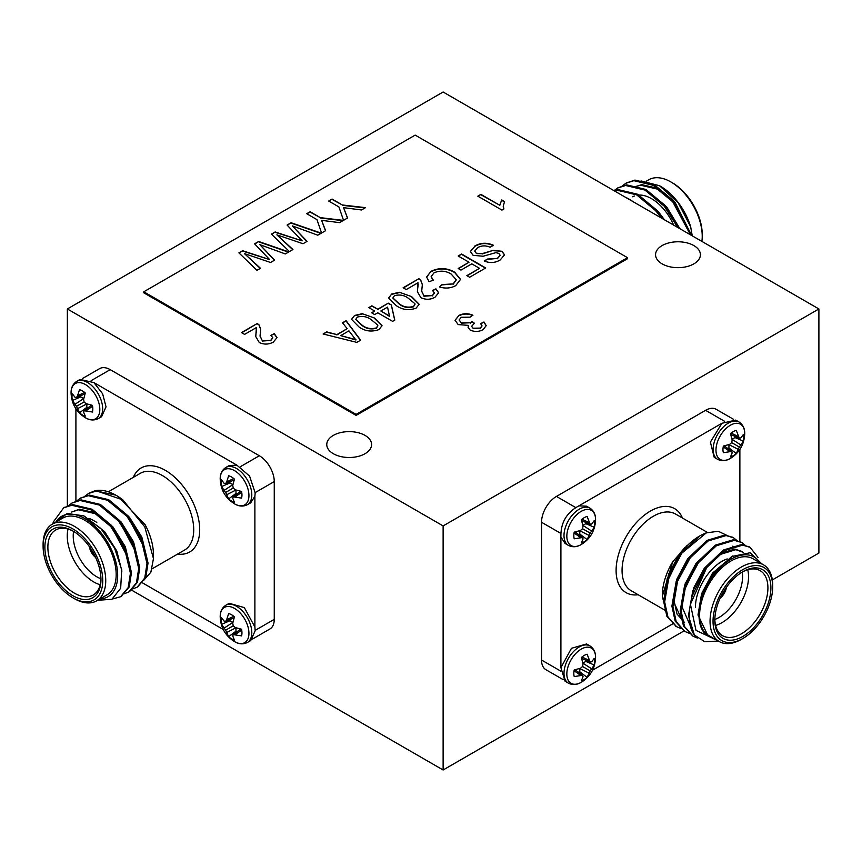 <?xml version="1.0" encoding="UTF-8"?>
<svg xmlns="http://www.w3.org/2000/svg" width="862" height="862" viewBox="0 0 862 862"><rect width="100%" height="100%" fill="white"/><g stroke="black" fill="none" stroke-linecap="round" stroke-linejoin="round"><path stroke-width="1.29" d="M362.277 313.693L374.507 318.046L382.038 325.685L379 329.575C371.651 332.139 365.003 331.277 359.034 326.978L351.513 319.339L354.562 315.46L362.277 313.693L374.507 318.046M328.691 201.04L332.096 199.068L342.322 204.973L365.499 207.645L361.48 209.972L343.55 207.656L347.569 218L343.539 220.327L338.917 206.934L328.691 201.04M287.078 225.068L291.097 222.741L321.3 233.16L317.787 235.186L292.347 225.909L307.098 241.36L303.004 243.73L276.885 234.841L292.951 249.527L289.438 251.553L271.39 234.119L275.14 231.953L302.153 240.854L287.078 225.068M256.38 327.582L244.582 334.391L241.489 332.603L257.264 323.498L259.085 324.92L260.712 329.327L260.044 335.986L262.328 340.705L270.625 340.425L272.801 337.732L270.873 335.286L274.278 333.68L277.036 337.592L273.351 342.074C268.793 344.584 264.095 344.725 259.257 342.516L255.755 336.557L256.38 327.582M474.682 246.112C480.63 242.61 486.89 242.341 493.452 245.282L490.047 247.243C485.748 245.325 481.61 245.454 477.613 247.631L474.746 251.036L476.32 253.245L482.149 253.643L493.226 250.336L501.996 251.284L504.561 254.818L500.229 259.936C495.219 262.964 489.864 263.309 484.175 260.992L487.569 259.031L497.309 258.406L500.165 255.314L498.818 253.374L495.822 252.652L483.097 256.251L473.076 255.303L470.35 251.478L474.682 246.457C480.63 242.955 486.89 242.685 493.452 245.627M434.017 272.801L431.162 276.583L433.295 280.193L429.104 281.702L426.604 277.025L430.914 271.379C438.973 267.479 446.893 267.737 454.651 272.166L460.523 279.374L455.729 285.624C450.837 288.307 445.395 288.748 439.415 286.949L442.087 284.568L453.11 283.921L456.267 279.816L451.268 274.148C445.913 270.711 440.17 270.269 434.017 272.801M399.397 292.261L411.627 296.614L419.158 304.254L416.12 308.143C408.771 310.708 402.123 309.846 396.154 305.547L388.633 297.907L391.682 294.039L399.397 292.261L411.627 296.614M143.782 291.787L356.103 414.374L627.504 257.684L415.172 135.108L143.782 291.787L143.782 292.821L356.103 415.409L627.504 258.719L627.504 257.684M368.785 307.605L371.878 305.816L377.761 309.21L388.277 303.144L391.37 304.932L394.774 320.104L392.609 321.354L377.761 312.787L374.668 314.576L371.576 312.787L374.668 310.999L368.785 307.605M418.016 282.758L406.217 289.567L403.125 287.779L418.9 278.674L420.721 280.096L422.348 284.503L421.69 291.162L423.964 295.882L432.271 295.601L434.437 292.908L432.508 290.462L435.913 288.856L438.672 292.768L434.987 297.25C430.429 299.76 425.742 299.901 420.904 297.692L417.402 291.733L418.016 282.758M458.185 255.992L461.59 254.031L485.715 267.963L469.628 277.241L466.848 275.635L479.531 268.319L471.794 263.847L460.965 270.108L458.185 268.491L469.014 262.242L458.185 255.992M458.562 315.611C463.142 313.251 467.904 313.121 472.872 315.201L470.081 317.162L461.235 317.281L459.155 319.953L461.289 322.797L470.296 322.776L471.967 321.44L474.434 323.228L471.633 326.299L473.13 328.207L480.253 328.088L482.02 325.804L480.608 323.595L484.002 321.989L486.2 325.642L483.14 329.64C478.927 331.87 474.596 332.01 470.135 330.06L468.044 327.172L468.648 325.394L458.164 324.575L455.05 320.233L458.562 315.955C463.142 313.596 467.904 313.456 472.872 315.546M254.592 243.817L258.622 241.489L288.824 251.919L285.311 253.945L259.871 244.668L274.622 260.119L270.528 262.479L244.409 253.59L260.475 268.276L256.962 270.312L238.914 252.868L242.653 250.713L269.666 259.613L254.592 243.817M306.732 213.711L310.137 211.75L320.352 217.655L343.421 220.392L339.52 222.644L321.591 220.338L325.61 230.682L321.58 232.999L316.957 219.616L306.732 213.711M342.494 322.787L346.104 320.707L360.65 340.167L356.814 342.376L323.11 333.982L326.72 331.892L336.891 334.596L347.17 328.659L342.494 322.787M501.943 210.091L477.817 196.159L480.91 194.381L499.712 205.231L501.716 199.962L504.572 201.611L503.214 206.158L503.936 208.949L501.943 210.091M333.325 453.714A22.423 12.941 0 0 0 357.762 456.515A22.423 12.941 0 0 0 371.597 444.555A22.423 12.941 0 0 0 349.185 431.614A22.423 12.941 0 0 0 326.763 444.555A22.423 12.941 0 0 0 333.325 453.714M662.135 263.88A22.423 12.941 0 0 0 686.561 266.681A22.423 12.941 0 0 0 700.407 254.721A22.423 12.941 0 0 0 677.985 241.78A22.423 12.941 0 0 0 655.562 254.721A22.423 12.941 0 0 0 662.135 263.88M67.355 308.962L443.122 525.917L818.9 308.962L443.122 92.008L67.355 308.962L67.355 506.188M131.487 590.061L443.122 769.992L683.997 630.919M443.122 525.917L443.122 769.992M255.174 630.359L274.256 619.347L274.256 481.578L255.174 492.59M274.256 619.347A21.087 12.176 60 0 1 269.892 629.001L252.631 638.968M82.396 378.569L99.669 368.602A21.087 12.176 60 0 1 110.207 369.647L91.124 380.659M240.261 466.762L259.343 455.75L110.207 369.647M259.343 455.75A21.087 12.176 60 0 1 274.256 481.578M772.341 579.921L818.9 553.038L818.9 308.962M563.166 679.644L545.894 669.677A21.087 12.176 -60 0 1 541.53 660.023L560.612 671.035M560.612 533.276L541.53 522.253L541.53 660.023M541.53 522.253A21.087 12.176 -60 0 1 556.443 496.426L575.525 507.438M724.662 421.335L705.579 410.323L556.443 496.426M705.579 410.323A21.087 12.176 -60 0 1 716.128 409.278L733.39 419.244M692.714 594.812L705.321 568.888L720.578 554.352L735.836 549.676L743.389 552.359M684.428 590.028L697.035 564.104L703.651 556.507M684.568 622.493L677.047 614.078L674.17 601.234L677.758 579.943L688.749 559.319L695.365 551.723M667.856 580.46L680.463 554.535L687.079 546.939M678.48 555.818L699.61 536.035A52.733 30.439 120 0 0 678.48 555.818L667.22 578.596L663.611 601.353L666.876 616.308L676.11 626.383M718.434 641.059L704.739 641.737L694.363 635.014L688.469 615.705L692.779 590.89L705.73 566.862L723.681 549.924L741.632 544.536L749.531 547.036M692.682 635.951L683.458 625.887L680.183 610.921L684.493 586.106L697.444 562.078L715.395 545.14L733.346 539.752L741.255 542.252M684.396 631.167L675.172 621.103L671.897 606.137L676.207 581.322L689.158 557.294L707.109 540.355L725.061 534.968L732.969 537.468M714.997 639.108L708.165 636.113C702.196 632.331 699.147 625.489 699.028 615.587L700.752 599.747L712.906 574.232L731.687 556.529L750.188 552.736L761.836 563.867M694.363 635.014A52.733 30.439 -60 0 1 690.43 604.294L695.99 630.37L715.762 639.712M690.43 604.294L706.765 567.455L724.716 550.527L742.667 545.129L750.048 547.316L758.054 557.466M697.369 638.063L693.188 636.253L684.493 626.48L681.217 611.514L685.527 586.71L698.479 562.67L716.43 545.743L734.381 540.345L741.783 542.543L745.544 545.56M689.341 633.354L684.902 631.469L676.207 621.696L672.931 606.729L677.241 581.925L690.193 557.886L708.144 540.959L726.095 535.561L733.487 537.748L737.258 540.776M681.055 628.57L676.627 626.696L667.921 616.923L664.656 601.945L668.955 577.141L681.907 553.102L706.323 532.856A52.733 30.439 120 0 0 699.61 536.035M662.328 595.825A46.397 26.787 -60 0 1 662.328 595.448A46.397 26.787 -60 0 1 672.716 561.787L662.328 596.245L666.358 612.904M727.7 535.744L718.272 531.283L706.323 532.856M672.716 561.787L686.992 545.592M708.165 636.113L697.994 614.983L701.582 593.702L712.562 573.079L732.926 555.839M689.686 608.701L693.608 588.035L704.276 568.295L719.544 553.749L734.801 549.072L742.107 551.518M741.589 551.238L743.141 552.391M690.225 625.629L681.422 605.415L685.01 584.134L695.99 563.511L713.811 547.489M682.596 621.308L673.136 600.631L676.724 579.35L687.714 558.727L705.536 542.704M664.85 595.577L668.492 574.404L679.428 553.943L684.611 547.801M689.384 543.588L694.266 540.183M720.513 597.42A10.549 6.088 120 0 0 725.933 588.013M720.201 598.088A10.549 6.088 120 0 0 726.364 587.41M742.861 638.494L741.374 639.356A44.296 25.569 -60 0 1 719.231 641.554A44.296 25.569 -60 0 1 710.051 621.276A44.296 25.569 -60 0 1 729.392 576.7A44.296 25.569 -60 0 1 763.516 564.836A44.296 25.569 -60 0 1 772.686 585.115L772.686 586.828A42.184 24.351 120 0 0 742.861 569.61A42.184 24.351 120 0 0 713.036 621.276A42.184 24.351 120 0 0 742.861 638.494A42.184 24.351 120 0 0 772.686 586.828M714.824 620.241A39.652 22.897 -60 0 1 742.861 571.678A39.652 22.897 -60 0 1 770.897 587.862A39.652 22.897 -60 0 1 742.861 636.425A39.652 22.897 -60 0 1 714.824 620.241M714.835 619.358A37.54 21.679 120 0 0 722.604 635.703A37.54 21.679 120 0 0 760.144 614.024A37.54 21.679 120 0 0 760.144 570.676A37.54 21.679 120 0 0 742.107 572.131M695.44 607.322A37.54 21.679 -60 0 1 721.99 561.345A37.54 21.679 -60 0 1 727.205 558.932M747.753 569.75A37.54 21.679 -60 0 1 715.6 625.435M714.835 619.466A33.327 19.244 120 0 0 742.193 572.077M560.914 536.94L560.914 667.727M592.56 670.173L672.813 623.829M739.876 541.605L739.876 449.436M721.903 423.285L710.385 442.098L714.199 457.356L717.583 459.317A21.518 12.424 -60 0 1 717.583 434.47A21.518 12.424 -60 0 1 739.09 422.046L735.717 420.096L721.903 423.285L578.855 505.865M759.993 562.8A46.397 26.787 120 0 0 729.618 560.063A46.397 26.787 120 0 0 700.752 599.747M763.516 564.836L753.076 558.802A44.296 25.569 120 0 0 718.951 570.676A44.296 25.569 120 0 0 699.61 615.242A44.296 25.569 120 0 0 708.79 635.52L719.231 641.554M560.914 536.983L565.063 543.459L568.446 545.409A21.518 12.424 -60 0 1 568.446 520.573A21.518 12.424 -60 0 1 589.964 508.149L586.58 506.199L578.898 505.843C566.528 512.545 560.537 522.922 560.914 536.983M586.58 643.968L571.452 648.299L560.914 667.673L565.063 681.228L568.446 683.178A21.518 12.424 -60 0 1 568.446 658.342A21.518 12.424 -60 0 1 589.964 645.918L586.58 643.968M744.714 433.812C744.165 444.544 739.456 452.712 730.577 458.304A20.322 11.734 -60 0 1 730.567 458.304A20.322 11.734 -60 0 1 730.351 458.433A20.322 11.734 -60 0 1 715.977 450.05A20.322 11.734 -60 0 1 730.502 425.16A20.322 11.734 -60 0 1 744.714 433.812L744.714 433.812C744.854 428.586 742.979 424.664 739.09 422.046M732.183 439.976L730.502 433.694A14.74 8.512 -60 0 1 736.267 430.364L739.316 438.23L740.803 437.918L743.4 434.48A14.74 8.512 -60 0 1 743.4 441.139L739.316 447.022L736.267 453.498A14.74 8.512 -60 0 1 730.502 456.828L732.183 452.852L731.709 451.408L723.369 452.701A14.74 8.512 -60 0 1 723.369 446.053L729.651 444.361L731.709 442.626L732.183 439.976M728.067 448.703A12.187 7.036 120 0 0 728.94 447.971L736.267 453.498M738.271 449.339L728.94 444.652L728.94 447.971M739.316 447.022L731.709 442.626M740.803 444.954L732.032 439.264L734.952 437.562A12.187 7.036 120 0 0 735.146 436.431M743.4 441.139L734.952 437.562M739.316 438.23L730.782 434.545M738.271 436.463L731.138 433.144M729.651 451.386L723.207 446.872M731.709 451.408L724.242 445.869M595.577 519.915C595.028 530.647 590.319 538.815 581.441 544.407A20.322 11.734 -60 0 1 581.43 544.407A20.322 11.734 -60 0 1 581.214 544.536A20.322 11.734 -60 0 1 566.84 536.153A20.322 11.734 -60 0 1 581.365 511.263A20.322 11.734 -60 0 1 595.577 519.915L595.577 519.915C595.717 514.689 593.843 510.767 589.964 508.149M583.046 526.079L581.365 519.797A14.74 8.512 -60 0 1 587.13 516.467L590.179 524.333L591.666 524.021L594.263 520.583A14.74 8.512 -60 0 1 594.263 527.242L590.179 533.125L587.13 539.601A14.74 8.512 -60 0 1 581.365 542.931L583.046 538.955L582.572 537.511L574.232 538.804A14.74 8.512 -60 0 1 574.232 532.145L580.514 530.464L582.572 528.729L583.046 526.079M578.93 534.806A12.187 7.036 120 0 0 579.803 534.074L587.13 539.601M589.134 535.442L579.803 530.755L579.803 534.074M590.179 533.125L582.572 528.729M591.666 531.057L582.895 525.367M594.263 527.242L585.815 523.665L582.938 525.324M585.815 523.665A12.187 7.036 120 0 0 586.009 522.534M590.179 524.333L581.645 520.648M589.134 522.566L582.001 519.247M580.514 537.489L574.07 532.975M582.572 537.511L575.105 531.973M595.577 657.684C595.028 668.416 590.319 676.573 581.441 682.165A20.322 11.734 -60 0 1 581.43 682.176A20.322 11.734 -60 0 1 581.214 682.305A20.322 11.734 -60 0 1 566.84 673.922A20.322 11.734 -60 0 1 581.365 649.032A20.322 11.734 -60 0 1 595.577 657.684L595.577 657.684C595.717 652.459 593.843 648.536 589.964 645.918M583.046 663.848L581.365 657.566A14.74 8.512 -60 0 1 587.13 654.236L590.179 662.102L591.666 661.79L594.263 658.352A14.74 8.512 -60 0 1 594.263 665.011L590.179 670.895L587.13 677.36A14.74 8.512 -60 0 1 581.365 680.689L583.046 676.724L582.572 675.28L574.232 676.573A14.74 8.512 -60 0 1 574.232 669.914L580.514 668.233L582.572 666.498L583.046 663.848M578.93 672.576A12.187 7.036 120 0 0 579.803 671.843L587.13 677.36M589.134 673.2L579.803 668.513L579.803 671.843M590.179 670.895L582.572 666.498M591.666 668.826L582.895 663.137M594.263 665.011L585.815 661.423L582.938 663.093M585.815 661.423A12.187 7.036 120 0 0 586.009 660.303M590.179 662.102L581.645 658.406M589.134 660.335L582.001 657.006M580.514 675.258L574.07 670.744M582.572 675.28L575.105 669.731M130.227 569.901L130.227 567.131L125.259 546.648L112.89 526.822L96.253 513.073L79.606 509.194L71.632 512.028L78.571 509.798L95.219 513.666L111.855 527.415L127.544 556.841M116.251 518.45L120.141 522.631L135.819 552.057M124.537 513.666L128.427 517.846L144.105 547.273M89.066 493.183L95.046 490.737L115.605 495.1M116.176 495.348L118.04 496.426L145.193 524.85A46.397 26.787 60 0 1 153.458 554.762L153.458 558.598L144.816 526.962L122.889 499.928A52.733 30.439 -120 0 0 116.176 495.348A52.733 30.439 -120 0 0 95.046 490.737M64.208 507.535L72.774 504.647L92.105 509.248L111.435 525.378L125.777 548.62L131.466 572.627L129.203 587.011L121.068 596.45M72.494 502.751L81.06 499.874L100.391 504.464L119.721 520.594L134.063 543.836L139.752 567.842L137.489 582.227L129.354 591.666M80.78 497.967L89.346 495.09L108.677 499.68L128.007 515.81L142.349 539.052L148.038 563.058L145.775 577.454L137.64 586.882M55.707 522.178L67.204 513.461L83.636 515.842L100.8 528.46L114.571 548.103L121.714 569.739L120.669 588.261L111.941 599.262L97.557 600.297M52.884 523.805A52.733 30.439 60 0 1 53.304 522.016L63.68 507.826L71.74 505.251L91.07 509.851L110.401 525.982L124.742 549.213L130.431 573.23L128.169 587.604L120.561 596.763L112.437 598.993M68.12 505.951L71.977 503.042L80.026 500.466L99.356 505.067L118.687 521.198L133.028 544.428L138.717 568.446L136.444 582.831L128.826 591.978L124.333 593.746M76.406 501.167L80.252 498.258L88.312 495.682L107.642 500.283L126.973 516.413L141.314 539.655L147.003 563.662L144.741 578.036L137.133 587.194L132.619 588.962M84.691 496.383L88.527 493.484L96.598 490.898L122.889 499.928M143.534 580.535L150.882 572.152L153.458 558.598M84.26 516.122L104.604 531.595L116.769 550.958L121.908 571.129M104.916 508.494L121.176 522.038L133.545 541.864L138.513 562.347L138.513 565.116M113.202 503.71L129.462 517.254L141.831 537.08L146.799 557.563L146.788 560.332M89.853 547.338A10.549 6.088 -120 0 0 95.283 556.733M89.432 546.723A10.549 6.088 -120 0 0 95.596 557.412M43.1 544.428A44.296 25.569 60 0 1 52.27 524.161A44.296 25.569 60 0 1 96.566 549.73A44.296 25.569 60 0 1 96.566 600.868A44.296 25.569 60 0 1 74.423 598.681L72.925 597.819A42.184 24.351 -120 0 0 102.75 580.6A42.184 24.351 -120 0 0 72.925 528.934A42.184 24.351 -120 0 0 43.1 546.152L43.1 544.428M43.1 546.152A42.184 24.351 -120 0 0 72.925 597.819M44.889 547.187A39.652 22.897 60 0 1 72.925 531.003A39.652 22.897 60 0 1 100.962 579.566A39.652 22.897 60 0 1 72.925 595.75A39.652 22.897 60 0 1 44.889 547.187M73.679 531.445A37.54 21.679 -120 0 0 55.653 530.001A37.54 21.679 -120 0 0 47.873 547.187A37.54 21.679 -120 0 0 64.262 584.964A37.54 21.679 -120 0 0 93.193 595.028A37.54 21.679 -120 0 0 100.951 578.682M100.186 584.759A37.54 21.679 60 0 1 67.258 535.992A37.54 21.679 60 0 1 68.033 529.074M88.894 518.364A37.54 21.679 60 0 1 93.807 520.67L96.792 522.394M73.593 531.401A33.327 19.244 -120 0 0 73.227 535.992A33.327 19.244 -120 0 0 100.951 578.779M75.91 408.76L75.91 501.318M142.144 582.68L223.236 629.486M254.883 627.051L254.883 496.264M236.942 465.189L93.85 382.566M100.089 598.831A46.397 26.787 -120 0 0 108.062 543.092A46.397 26.787 -120 0 0 55.793 522.124M96.566 600.868L107.007 594.845A44.296 25.569 -120 0 0 107.007 543.696A44.296 25.569 -120 0 0 62.71 518.127L52.27 524.161M254.872 626.997L244.334 607.613L229.217 603.292L225.833 605.243A21.518 12.424 60 0 1 242.405 611.007A21.518 12.424 60 0 1 251.801 632.654A21.518 12.424 60 0 1 247.34 642.502L250.723 640.552L255.184 630.704L254.872 626.997M236.888 465.168L229.217 465.523L225.833 467.473A21.518 12.424 60 0 1 242.405 473.238A21.518 12.424 60 0 1 251.801 494.885A21.518 12.424 60 0 1 247.34 504.733L250.723 502.783L254.872 496.307L255.184 492.935L249.581 476.093L236.888 465.168M101.587 416.68L106.037 406.832L102.621 393.762L93.893 382.609L80.08 379.42L76.696 381.37A21.518 12.424 60 0 1 93.279 387.135A21.518 12.424 60 0 1 102.664 408.782A21.518 12.424 60 0 1 98.214 418.63L101.587 416.68M234.593 503.871L234.345 503.72C225.478 498.128 220.758 489.972 220.209 479.24L220.209 479.24A20.322 11.734 60 0 1 234.421 470.587A20.322 11.734 60 0 1 248.946 495.478A20.322 11.734 60 0 1 234.583 503.861A20.322 11.734 60 0 1 234.356 503.731A20.322 11.734 60 0 1 234.345 503.72L234.593 503.871C238.903 506.468 243.159 506.759 247.34 504.733M226.663 481.89L228.656 475.792A14.74 8.512 60 0 1 234.421 479.121L232.751 485.403L233.214 488.054L235.283 489.788L241.554 491.469A14.74 8.512 60 0 1 241.554 498.128L233.214 496.835L232.751 498.279L234.421 502.244A14.74 8.512 60 0 1 228.656 498.915L225.607 492.439L221.523 486.567A14.74 8.512 60 0 1 221.523 479.908L224.131 483.345L225.607 483.657L226.663 481.89L233.785 478.561M228.656 498.915L235.983 493.398A12.187 7.036 -120 0 0 236.867 494.131M233.214 496.835L240.681 491.286M235.283 496.814L241.716 492.299M225.607 483.657L234.141 479.962M229.777 481.858A12.187 7.036 -120 0 0 229.971 482.979L221.523 486.567M224.131 490.381L232.848 484.649L229.971 482.979M225.607 492.439L233.214 488.054M226.663 494.756L235.972 490.015M235.983 493.398L235.983 490.069M85.457 417.768L85.209 417.617C76.341 412.025 71.621 403.869 71.072 393.137L71.072 393.137A20.322 11.734 60 0 1 85.295 384.484A20.322 11.734 60 0 1 99.82 409.375A20.322 11.734 60 0 1 85.446 417.758A20.322 11.734 60 0 1 85.219 417.628A20.322 11.734 60 0 1 85.209 417.617L85.457 417.768C89.767 420.365 94.023 420.656 98.214 418.63M77.526 395.787L79.519 389.689A14.74 8.512 60 0 1 85.295 393.018L83.614 399.3L84.077 401.951L86.146 403.685L92.417 405.366A14.74 8.512 60 0 1 92.417 412.025L84.077 410.732L83.614 412.176L85.295 416.141A14.74 8.512 60 0 1 79.519 412.812L76.47 406.347L72.397 400.464A14.74 8.512 60 0 1 72.397 393.805L74.994 397.242L76.47 397.554L77.526 395.787L84.648 392.458M79.519 412.812L86.846 407.295A12.187 7.036 -120 0 0 87.73 408.028M84.077 410.732L91.544 405.183M86.146 410.711L92.59 406.196M76.47 397.554L85.015 393.869M80.64 395.755A12.187 7.036 -120 0 0 80.834 396.876L72.397 400.464M74.994 404.278L83.711 398.546L80.834 396.876M76.47 406.347L84.077 401.951M77.526 408.653L86.836 403.912M86.846 407.295L86.846 403.966M234.593 641.63L234.345 641.49C225.478 635.897 220.758 627.73 220.209 616.998L220.209 616.998A20.322 11.734 60 0 1 234.421 608.346A20.322 11.734 60 0 1 248.946 633.236A20.322 11.734 60 0 1 234.583 641.63A20.322 11.734 60 0 1 234.356 641.49A20.322 11.734 60 0 1 234.345 641.49L234.593 641.63C238.903 644.226 243.159 644.517 247.34 642.502M226.663 619.649L228.656 613.561A14.74 8.512 60 0 1 234.421 616.88L232.751 623.161L233.214 625.823L235.283 627.547L241.554 629.238A14.74 8.512 60 0 1 241.554 635.897L233.214 634.604L232.751 636.037L234.421 640.013A14.74 8.512 60 0 1 228.656 636.684L225.607 630.208L221.523 624.336A14.74 8.512 60 0 1 221.523 617.677L224.131 621.114L225.607 621.427L226.663 619.649L233.785 616.33M228.656 636.684L235.983 631.167A12.187 7.036 -120 0 0 236.867 631.9M233.214 634.604L240.681 629.055M235.283 634.583L241.716 630.068M225.607 621.427L234.141 617.731M229.777 619.627A12.187 7.036 -120 0 0 229.971 620.748L221.523 624.336M224.131 628.139L232.848 622.407L229.971 620.748M225.607 630.208L233.214 625.823M226.663 632.525L235.972 627.784M235.983 631.167L235.983 627.838M691.572 235.445L675.043 202.258L658.406 188.519L641.759 184.64L634.82 186.871M679.892 228.699L666.757 207.042L650.508 193.508M664.451 219.788L658.471 211.826L642.222 198.292M690.419 234.787L672.554 201.417L653.224 185.287L633.893 180.697L625.834 183.272L621.987 186.181M677.747 227.471L664.268 206.201L644.938 190.071L625.607 185.481L617.558 188.045L614.013 190.674M661.369 218.011L655.993 210.985L636.652 194.855L617.321 190.265L614.25 190.814M692.251 235.843L690.656 226.738L678.232 202.818L659.495 185.707L641.026 180.945M691.82 235.595L673.599 200.824L654.258 184.694L634.928 180.093L626.362 182.981M679.482 228.473L665.313 205.609L645.972 189.478L626.642 184.877L618.076 187.765M663.729 219.379L657.027 210.393L637.686 194.262L618.356 189.662L613.916 190.621M636.953 203.917L624.691 196.838M689.697 232.287L674.009 202.861L657.372 189.112L640.725 185.233L635.93 186.429M678.211 227.73L665.723 207.645L661.833 203.454M662.081 218.42L653.547 208.238M701.883 241.403A44.296 25.569 -120 0 0 702.228 236.21A44.296 25.569 -120 0 0 670.916 181.968A44.296 25.569 -120 0 0 648.774 179.77L646.586 181.031M670.916 181.968L672.403 182.83A42.184 24.351 60 0 1 702.228 234.486L702.228 236.21M673.621 225.09A37.54 21.679 -120 0 0 637.33 195.221M634.454 195.997A37.54 21.679 -120 0 0 632.751 196.805M625.316 197.193A52.733 30.439 60 0 1 632.999 201.633M659.495 185.707L660.475 186.267A46.397 26.787 60 0 1 690.656 226.738M356.103 414.374L356.103 415.409M369.087 307.777L371.878 305.816M371.878 306.161L377.761 309.21M377.761 309.555L388.277 303.144M388.277 303.489L391.37 304.932M391.37 305.277L394.71 320.147M371.867 312.96L374.668 310.999M380.853 310.999L389.549 316.365L387.555 307.131L380.853 310.999L389.549 316.02M411.627 296.959L419.147 304.426M388.643 298.08L391.682 294.039M391.682 294.373L399.397 292.606M392.889 298.112L399.257 304.114C403.254 307.292 407.952 308.208 413.372 306.861L414.924 304.049M413.372 306.861L414.988 304.469M414.924 303.704L408.534 298.414C404.569 295.235 399.882 294.308 394.462 295.644L392.878 297.929L399.257 303.769C403.254 306.947 407.952 307.863 413.372 306.516M403.427 287.951L418.9 278.674M418.9 279.019L420.721 280.096M420.721 280.441L422.348 284.675M421.69 291.334L423.964 295.882M423.964 296.226L432.271 295.601M432.271 295.946L434.426 293.08M432.821 290.656L435.913 288.856M435.913 289.201L438.672 292.94M417.402 291.873L417.693 288.113M417.693 288.458L418.232 284.298M431.172 276.756L433.026 280.29M426.615 277.198L430.914 271.379M430.914 271.724C438.973 267.823 446.893 268.082 454.651 272.511L454.651 272.166M454.651 272.511L460.523 279.547M439.706 287.035L442.087 284.568M442.087 284.902L453.11 283.921M453.11 284.266L456.267 279.988M458.487 256.165L461.59 254.031M461.59 254.376L485.414 268.136M467.15 275.808L479.531 268.319M458.487 268.664L469.014 262.242M474.757 251.208L476.32 253.245M476.32 253.59L482.149 253.643M482.149 253.988L493.226 250.336M493.226 250.68L501.996 251.284M501.996 251.629L504.55 254.99M484.487 261.154L487.569 259.031M487.569 259.376L497.309 258.406M497.309 258.751L500.154 255.486M470.35 251.65L474.682 246.457M459.166 320.125L461.289 322.797M461.289 323.142L470.296 322.776M470.296 323.121L471.967 321.44M471.967 321.785L474.154 323.369M471.643 326.482L473.13 328.207M473.13 328.551L480.253 328.088M480.253 328.433L482.009 325.976M480.867 323.821L484.002 321.989M484.002 322.334L486.19 325.814M468.055 327.344L468.648 325.394M455.061 320.405L458.562 315.955M241.78 332.775L257.264 323.498M257.264 323.843L259.085 324.92M259.085 325.265L260.712 329.499M260.044 336.158L262.328 340.705M262.328 341.05L270.625 340.425M270.625 340.77L272.791 337.904M271.185 335.48L274.278 333.68M274.278 334.025L277.025 337.764M255.755 336.697L256.057 332.937M256.057 333.282L256.596 329.122M254.807 244.043L258.622 241.489M258.622 241.834L288.447 252.135M274.407 260.238L259.871 244.668M260.249 268.416L244.409 253.59M239.14 253.083L242.653 250.713M242.653 251.057L269.666 259.613M287.283 225.284L291.097 222.741M291.097 223.086L320.933 233.376M306.883 241.489L292.347 225.909M292.724 249.657L276.885 234.841M271.616 234.335L275.14 231.953M275.14 232.298L302.153 240.854M307.034 213.884L310.137 211.75M310.137 212.095L320.352 217.655M320.352 218L342.925 220.672M325.491 230.747L321.591 220.338M328.993 201.212L332.096 199.068M332.096 199.413L342.322 204.973M342.322 205.318L365.003 207.936M347.461 218.064L343.55 207.656M342.688 323.024L346.104 320.707M346.104 321.052L360.478 340.264M323.53 334.079L326.72 331.892M326.72 332.236L336.891 334.596M336.891 334.941L347.17 328.659M340.695 335.609L355.952 340.005L348.938 330.857L340.695 335.609L355.952 339.66M374.507 318.39L382.028 325.858M351.524 319.511L354.562 315.46M354.562 315.804L362.277 314.037M355.769 319.533L362.137 325.545C366.135 328.724 370.832 329.64 376.252 328.293L377.804 325.48M376.252 328.293L377.868 325.901M377.804 325.136L371.414 319.845C367.449 316.666 362.762 315.74 357.342 317.076L355.758 319.36L362.137 325.2C366.135 328.379 370.832 329.295 376.252 327.948M478.108 196.331L480.91 194.381M480.91 194.726L499.712 205.231M499.712 205.576L501.716 199.962M501.716 200.307L504.432 201.87M503.225 206.33L503.796 209.024M638.149 594.737A48.509 28.004 -60 0 1 626.146 536.67A48.509 28.004 -60 0 1 682.435 518.019M707.465 532.468L675.528 514.032A44.296 25.569 120 0 0 631.232 539.601A44.296 25.569 120 0 0 631.243 590.75L664.968 610.221M670.183 573.208A44.296 25.569 120 0 0 670.787 572.411M680.333 555.247A44.296 25.569 120 0 0 680.764 554.147M133.351 477.343A48.509 28.004 60 0 1 171.624 474.639A48.509 28.004 60 0 1 199.693 529.796A48.509 28.004 60 0 1 177.647 554.061M152.121 568.801L184.554 550.075A44.296 25.569 -120 0 0 193.724 529.796A44.296 25.569 -120 0 0 174.393 485.22A44.296 25.569 -120 0 0 140.258 473.357L108.332 491.793M732.786 546.142L733.831 546.734M719.005 563.069L721.99 561.345M662.328 595.448L662.328 596.245M750.059 547.327L749.024 546.723M741.773 542.543L740.738 541.939M733.487 537.759L732.452 537.155M693.188 636.253L692.154 635.66M684.902 631.48L683.868 630.876M676.616 626.696L675.582 626.092M717.583 459.317C721.774 461.332 726.03 461.041 730.329 458.444M568.446 545.409C572.637 547.435 576.893 547.144 581.193 544.547M568.446 683.178C572.637 685.204 576.893 684.913 581.193 682.316M120.551 596.763L121.585 596.159M128.837 591.978L129.882 591.375M137.123 587.194L138.157 586.602M63.68 507.826L64.715 507.233M71.966 503.042L73.011 502.449M80.252 498.258L81.287 497.665M88.538 493.473L89.573 492.881M220.209 479.24C220.069 474.014 221.943 470.092 225.833 467.473M71.072 393.137C70.932 387.911 72.807 383.989 76.696 381.37M220.209 616.998C220.069 611.772 221.943 607.85 225.833 605.243M626.879 182.669L625.844 183.272M618.593 187.453L617.548 188.056"/></g></svg>
